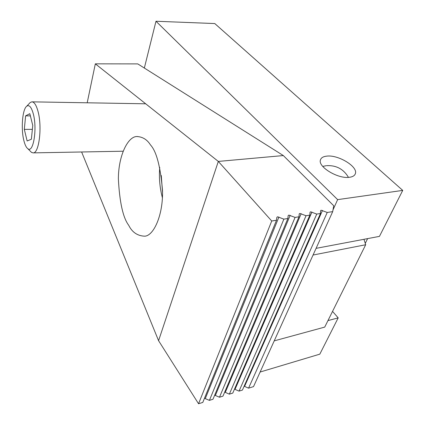 <?xml version="1.0" encoding="UTF-8"?>
<svg xmlns="http://www.w3.org/2000/svg" width="425" height="425" viewBox="0 0 425 425"><rect width="100%" height="100%" fill="white"/><g stroke="black" fill="none" stroke-linecap="round" stroke-linejoin="round"><path stroke-width="0.64" d="M365.256 243.376L367.62 238.611M29.245 103.546L30.228 102.505L31.864 101.841C34.266 101.936 36.322 105.14 38.032 111.451C42.357 126.99 39.047 153.568 33.15 152.878L31.498 152.378L30.085 150.96M33.299 113.868C37.4 128.77 33.331 153.526 27.859 148.718C26.244 147.555 24.905 144.798 23.837 140.441C20.836 128.738 22.424 109.167 26.759 106.181C29.251 104.539 31.429 107.1 33.299 113.868M31.376 139.235L32.762 125.433L29.819 113.672L25.612 115.855L24.315 129.37L27.136 140.988L31.376 139.235M32.369 129.354L24.315 129.37M30.377 115.887L25.612 115.855M162.515 192.323L161.261 175.472M162.382 197.689C159.763 187.691 158.881 177.607 159.736 167.45M128.706 225.292C132.148 232.294 137.503 235.923 144.771 236.188C153.808 235.774 163.28 214.683 162.499 190.331C160.448 166.441 156.432 151.295 150.445 144.883C147.14 139.618 142.657 136.834 136.999 136.537C128.026 136.218 118.378 155.481 118.378 178.973C119.59 202.337 123.032 217.775 128.706 225.292M244.136 386.197L248.561 388.163L253.528 386.612L332.695 211.629L327.239 212.463L321.172 210.232L320.604 210.625L320.482 213.504L316.752 214.078L310.627 211.815L310.032 212.229L309.846 215.135L306.037 215.725L299.848 213.435L299.227 213.871L298.977 216.808L295.083 217.409L288.825 215.093L288.177 215.555L287.858 218.514L283.873 219.13L277.552 216.787L276.877 217.276L276.489 220.262L271.729 220.995L218.317 161.42L95.333 63.835L87.199 102.797M332.695 211.629L333.726 205.758L283.332 155.566L137.753 63.893L95.333 63.835M274.221 340.871L324.727 327.096L365.686 244.747L363.97 239.302M81.621 151.985L158.578 340.691L198.549 403.75L202.799 402.427L276.489 220.262M234.499 389.13L239.041 391.127L242.42 390.076L320.482 213.504M224.682 392.126L229.351 394.15L232.788 393.077L309.846 215.135M214.673 395.181L219.475 397.226L222.982 396.132L298.977 216.808M204.468 398.299L209.413 400.366L212.983 399.25L287.858 218.514M283.332 155.566L218.317 161.42L158.578 340.691M313.06 255.027L365.686 244.747M248.561 388.163L327.239 212.463M198.549 403.75L271.729 220.995M239.041 391.127L316.752 214.078M229.351 394.15L306.037 215.725M219.475 397.226L295.083 217.409M209.413 400.366L283.873 219.13M349.44 177.289C352.713 176.853 354.689 175.647 355.358 173.666C358.19 166.669 338.199 154.572 326.798 156.124C323.234 156.496 321.114 157.771 320.445 159.943C317.677 166.77 338.082 179.148 349.44 177.289M332.541 311.387L338.194 317.868L319.818 354.152L260.127 372.029M332.998 209.907L337.647 199.628L155.98 21.25L214.784 23.556L402.73 190.4L379.456 236.374L316.083 248.349M327.957 320.599L338.194 317.868M337.647 199.628L402.73 190.4M155.98 21.25L144.341 68.043M244.603 386.346L322.469 210.449M235.057 389.289L311.939 212.038M225.335 392.296L301.176 213.658M215.427 395.351L290.174 215.316M205.339 398.469L278.928 217.016M33.15 152.878L123.075 151.215M27.859 148.718L31.498 152.378M32.061 101.846L145.701 103.801M26.759 106.181L30.228 102.505M137.514 136.505L136.999 136.537M326.251 165.708L322.74 166.403M355.358 173.666L354.96 174.542M348.457 177.374C343.607 169.145 336.388 165.24 326.804 165.654"/></g></svg>
